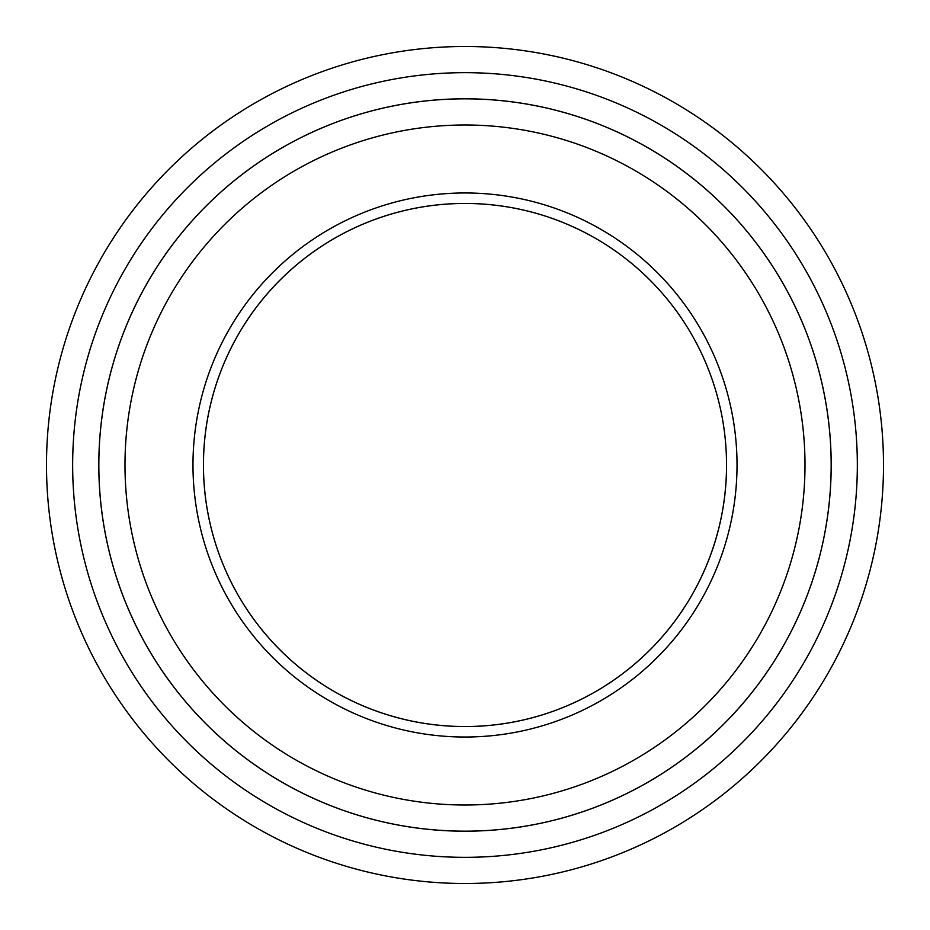 <?xml version="1.0" encoding="UTF-8"?>
<svg xmlns="http://www.w3.org/2000/svg" width="930" height="930" viewBox="0 0 930 930"><rect width="100%" height="100%" fill="white"/><g stroke="black" fill="none" stroke-linecap="round" stroke-linejoin="round"><path stroke-width="1.4" d="M72.656 465A392.344 392.344 0 0 0 661.172 804.776A392.344 392.344 0 0 0 661.172 125.225A392.344 392.344 0 0 0 72.656 465M726.539 465A261.539 261.539 0 0 1 334.23 691.502A261.539 261.539 0 0 1 334.23 238.499A261.539 261.539 0 0 1 726.539 465A261.562 261.562 0 0 0 465 203.438A261.562 261.562 0 0 0 203.438 465A261.562 261.562 0 0 0 465 726.562A261.562 261.562 0 0 0 726.562 465M124.992 465A340.008 340.008 0 0 0 635.004 759.45A340.008 340.008 0 0 0 635.004 170.55A340.008 340.008 0 0 0 124.992 465M98.836 465A366.164 366.164 0 0 0 465 831.164A366.164 366.164 0 0 0 831.164 465A366.164 366.164 0 0 0 465 98.836A366.164 366.164 0 0 0 98.836 465M831.188 465A366.188 366.188 0 0 1 281.906 782.13A366.188 366.188 0 0 1 281.906 147.87A366.188 366.188 0 0 1 831.188 465M883.5 465A418.5 418.5 0 0 0 465 46.5A418.5 418.5 0 0 0 46.5 465A418.5 418.5 0 0 0 465 883.5A418.5 418.5 0 0 0 883.5 465M192.975 465A272.025 272.025 0 0 0 601.013 700.581A272.025 272.025 0 0 0 601.013 229.419A272.025 272.025 0 0 0 192.975 465"/></g></svg>

